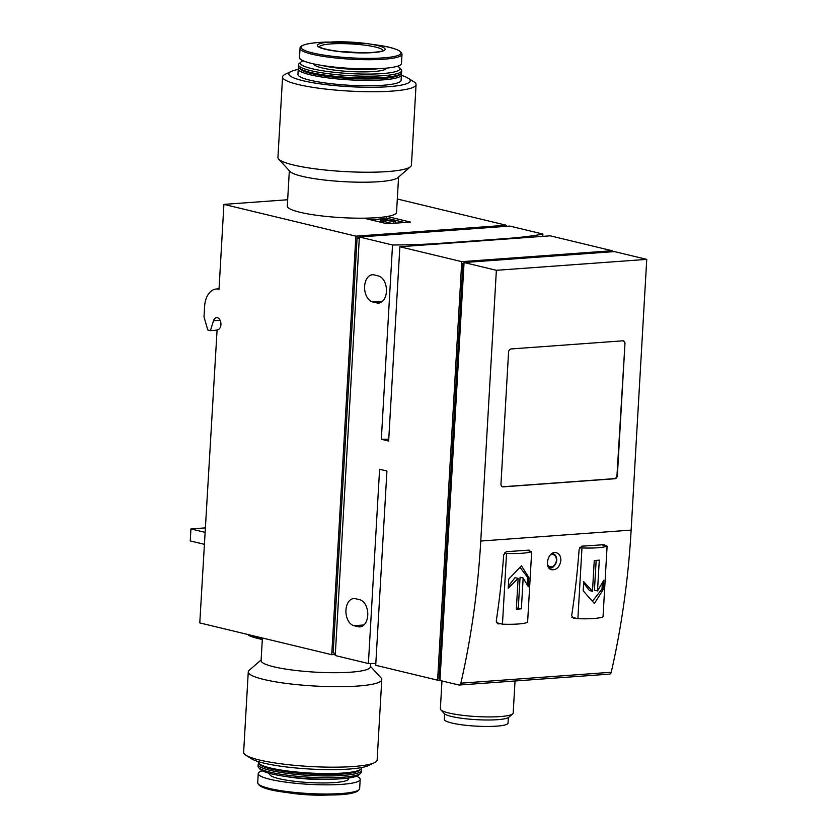 <?xml version="1.0" encoding="UTF-8"?>
<svg xmlns="http://www.w3.org/2000/svg" width="837" height="837" viewBox="0 0 837 837"><rect width="100%" height="100%" fill="white"/><g stroke="black" fill="none" stroke-linecap="round" stroke-linejoin="round"><path stroke-width="1.26" d="M335.302 654.44L331.734 654.701L199.781 622.916L217.097 329.778A6.079 3.892 -94.2 0 0 217.474 329.778A6.079 3.892 -94.2 0 0 220.916 323.427A6.079 3.892 -94.2 0 0 216.595 317.652A6.079 3.892 -94.2 0 0 213.487 320.78L220.11 320.299M604.555 544.636L581.673 546.205L579.131 549.365A607.84 389.32 85.8 0 1 571.671 615.655L573.544 618.417L576.023 618.24M609.221 674.067A3.034 1.946 -94.2 0 0 609.618 674.109A3.034 1.946 -94.2 0 0 611.24 672.257A607.84 389.32 -94.2 0 0 631.14 530.103L646.75 259.376L614.442 251.592L464.064 262.525L439.969 680.46L458.843 685.001A3.034 1.946 -94.2 0 0 459.241 685.032A3.034 1.946 -94.2 0 0 460.863 683.18A607.84 389.32 -94.2 0 0 480.762 541.037L496.372 270.299L646.75 259.376M529.141 550.118L506.249 551.688L503.707 554.847A607.84 389.32 85.8 0 1 496.247 621.138L498.12 623.9L500.599 623.722M560.853 560.769C560.999 556.469 559.503 553.791 556.364 552.744C548.277 550.233 543.454 568.323 551.771 569.756C556.595 570.018 559.618 567.026 560.853 560.769M571.828 617.225L577.886 618.689L581.966 547.932A30.394 4.677 3.3 0 0 607.107 546.101L601.541 544.761M577.886 618.689A30.394 4.677 3.3 0 0 603.027 616.859L607.107 546.101M597.513 590.912L599.292 560.141A30.394 4.677 -176.7 0 1 594.26 560.508L592.491 591.278L583.713 581.684L583.18 590.838L594.406 603.519L603.299 589.384L603.822 580.219L597.513 590.912L594.437 590.179L596.153 560.403M496.404 622.707L502.462 624.172L506.542 553.414A30.394 4.677 3.3 0 0 531.683 551.583L526.117 550.244M502.462 624.172A30.394 4.677 3.3 0 0 527.603 622.341L531.683 551.583M528.869 577.593L521.472 565.833L508.75 579.058L508.226 588.212L518.124 578.388L516.345 609.158A30.394 4.677 3.3 0 0 521.378 608.792L523.156 578.022L528.335 586.747L528.869 577.593L527.582 577.289L527.174 584.446M298.914 67.787A51.664 7.941 3.3 0 0 298.254 68.948L297.941 74.347A51.664 7.941 3.3 0 0 349.071 85.248A51.664 7.941 3.3 0 0 401.111 80.289L401.415 74.891A51.664 7.941 3.3 0 0 400.892 73.666M298.223 69.429A60.787 9.343 3.3 0 0 291.234 71.427A60.787 9.343 3.3 0 0 348.987 86.65A60.787 9.343 3.3 0 0 408.111 78.176A60.787 9.343 3.3 0 0 401.394 75.372M392.532 244.99L359.366 237.007L509.754 226.074L542.91 234.057A176.272 27.108 -176.7 0 1 506.082 238.545L440.9 243.285A176.272 27.108 -176.7 0 1 392.532 244.99L381.327 439.268L388.65 441.036L399.856 246.758L461.742 261.657L437.615 680.188L375.719 665.289L386.924 471.011L379.6 469.254L368.395 663.521A176.272 27.108 3.3 0 0 375.823 663.459M359.366 237.007L335.239 655.538L368.395 663.521M204.312 544.312L190.25 540.922L190.941 528.932L205.253 527.896M190.941 528.932L205.002 532.322M397.303 198.997L506.249 225.237L355.871 236.16L223.908 204.385L219.022 289.236A20.663 13.235 -94.2 0 0 216.344 289.006A20.663 13.235 -94.2 0 0 204.605 306.436L204.008 316.93L207.806 329.998L210.422 330.636L216.762 330.165M210.422 330.636L213.487 320.78M217.097 329.778L217.84 329.715M398.569 177.067L396.539 212.378A54.708 8.412 -176.7 0 1 387.217 216.49A54.708 8.412 -176.7 0 1 363.938 218.185A54.708 8.412 -176.7 0 1 287.3 206.08L289.34 170.769M363.938 218.185L387.112 223.761L410.392 222.077L387.217 216.49M223.908 204.385L287.666 199.75M355.871 236.16L331.734 654.701M506.249 225.237L506.186 226.335M359.293 238.304L357.096 237.781L359.335 237.614M335.365 653.425L333.157 652.891L357.096 237.781M376.88 302.931A13.674 8.757 -94.2 0 0 378.648 303.078A13.674 8.757 -94.2 0 0 386.453 290.177A13.674 8.757 -94.2 0 0 378.439 275.948L374.16 274.913A13.674 8.757 -94.2 0 0 372.381 274.766A13.674 8.757 -94.2 0 0 364.587 287.666A13.674 8.757 -94.2 0 0 372.601 301.895L376.88 302.931L380.375 302.68M358.215 626.725A13.674 8.757 -94.2 0 0 359.983 626.871A13.674 8.757 -94.2 0 0 367.778 613.971A13.674 8.757 -94.2 0 0 359.764 599.742L355.484 598.706A13.674 8.757 -94.2 0 0 353.716 598.56A13.674 8.757 -94.2 0 0 345.911 611.46A13.674 8.757 -94.2 0 0 353.925 625.689L358.215 626.725L361.71 626.474M612.067 251.759L612.129 250.734L550.233 235.825L399.856 246.758M542.91 234.057L542.774 236.369M381.327 439.268A176.272 27.108 3.3 0 0 388.755 439.205M437.615 680.188L439.99 680.021M461.742 261.657L612.129 250.734M440.074 678.64L439.038 678.388L462.976 263.268L464.022 263.195M464.001 263.519L462.976 263.268M624.967 343.651L617.361 475.573A3.034 2.291 -76.5 0 1 614.86 478.733L503.121 486.862A3.034 2.291 -76.5 0 1 502.587 486.82A3.034 2.291 -76.5 0 1 500.965 484.027L508.572 352.115A3.034 2.291 -76.5 0 1 511.072 348.945L622.812 340.826A3.034 2.291 -76.5 0 1 623.356 340.868A3.034 2.291 -76.5 0 1 624.967 343.651L616.974 475.479A3.034 2.291 -76.5 0 1 614.473 478.638L502.734 486.768A3.034 2.291 -76.5 0 1 502.399 486.757M496.372 270.299L464.064 262.525M515.037 680.983L513.186 713.061A36.472 5.608 -176.7 0 1 512.694 713.898A36.472 5.608 -176.7 0 1 500.128 716.577A36.472 5.608 -176.7 0 1 463.824 715.478A36.472 5.608 -176.7 0 1 440.754 709.755A36.472 5.608 -176.7 0 1 440.367 708.855L441.967 680.941M512.694 713.898L508.802 717.278A32.737 5.032 -176.7 0 1 497.523 719.684A32.737 5.032 -176.7 0 1 464.933 718.69A32.737 5.032 -176.7 0 1 444.227 713.553L440.754 709.755M508.352 717.602L508.038 723.074A31.911 4.907 -176.7 0 1 496.613 726.15A31.911 4.907 -176.7 0 1 462.558 724.905A31.911 4.907 -176.7 0 1 444.321 719.391L444.635 713.919M261.134 659.933L249.175 670.332A66.866 10.285 3.3 0 0 248.265 671.891L243.63 752.369A66.866 10.285 3.3 0 0 245.942 755.277L251.602 758.824A60.787 9.343 3.3 0 0 309.638 769.015A60.787 9.343 3.3 0 0 368.468 765.573L374.505 762.695A66.866 10.285 3.3 0 0 377.131 760.069L381.777 679.581A66.866 10.285 3.3 0 0 381.055 677.939L370.362 666.231M245.942 755.277A66.866 10.285 3.3 0 0 309.784 766.483A66.866 10.285 3.3 0 0 374.505 762.695M248.265 671.891A66.866 10.285 3.3 0 0 314.43 686.005A66.866 10.285 3.3 0 0 381.777 679.581M262.399 638.003L261.092 660.592A54.708 8.412 3.3 0 0 315.225 672.142A54.708 8.412 3.3 0 0 370.331 666.89L370.519 663.511M258.319 761.628L258.288 762.109A51.664 7.941 3.3 0 0 258.842 763.375A51.664 7.941 3.3 0 0 309.408 773.011A51.664 7.941 3.3 0 0 360.747 769.255A51.664 7.941 3.3 0 0 361.448 768.052L361.479 767.571M258.842 763.375L259.972 764.61A50.45 7.753 3.3 0 0 309.355 774.026A50.45 7.753 3.3 0 0 359.481 770.354L360.747 769.255M258.811 763.334A51.664 7.941 3.3 0 0 258.152 764.505A51.664 7.941 3.3 0 0 309.272 775.407A51.664 7.941 3.3 0 0 361.312 770.448A51.664 7.941 3.3 0 0 360.789 769.213M258.152 764.505L258.047 766.305A51.664 7.941 3.3 0 0 258.602 767.571A51.664 7.941 3.3 0 0 309.167 777.207A51.664 7.941 3.3 0 0 360.506 773.451A51.664 7.941 3.3 0 0 361.207 772.248L361.312 770.448M258.602 767.571L260.297 769.433A49.843 7.669 3.3 0 0 309.083 778.724A49.843 7.669 3.3 0 0 358.613 775.104L360.506 773.451M262.201 770.783A51.057 7.847 3.3 0 0 258.235 773.534A51.057 7.847 3.3 0 0 308.759 784.311A51.057 7.847 3.3 0 0 360.182 779.414A51.057 7.847 3.3 0 0 356.562 776.223M291.234 71.427L285.208 74.305A66.866 10.285 3.3 0 0 282.571 76.931L277.936 157.419A66.866 10.285 3.3 0 0 278.658 159.061L289.968 171.449A54.708 8.412 3.3 0 0 343.505 181.65A54.708 8.412 3.3 0 0 397.868 177.674L410.528 166.668A66.866 10.285 3.3 0 0 411.438 165.109L416.073 84.631A66.866 10.285 3.3 0 0 413.771 81.723L408.111 78.176M278.658 159.061A66.866 10.285 3.3 0 0 344.091 171.533A66.866 10.285 3.3 0 0 410.528 166.668M282.571 76.931A66.866 10.285 3.3 0 0 348.736 91.045A66.866 10.285 3.3 0 0 416.073 84.631M360.025 52.804A30.394 4.677 3.3 0 0 341.914 51.758M298.254 68.948A51.664 7.941 3.3 0 0 349.374 79.85A51.664 7.941 3.3 0 0 401.415 74.891M303.14 60.777A49.843 7.669 3.3 0 0 301.1 61.896L299.196 63.549A51.664 7.941 3.3 0 0 298.495 64.752L298.39 66.552A51.664 7.941 3.3 0 0 298.955 67.818L300.085 69.063A50.45 7.753 3.3 0 0 349.458 78.469A50.45 7.753 3.3 0 0 399.594 74.796L400.86 73.698A51.664 7.941 3.3 0 0 401.551 72.495L401.655 70.695A51.664 7.941 3.3 0 0 401.101 69.429L399.406 67.567A49.843 7.669 3.3 0 0 397.502 66.217M300.044 48.41L299.52 57.586A51.057 7.847 3.3 0 0 350.044 68.362A51.057 7.847 3.3 0 0 401.467 63.466L402.001 54.29C401.331 50.189 392.323 47.008 374.976 44.748A50.053 7.7 3.3 0 1 391.653 56.958A50.053 7.7 3.3 0 1 317.056 53.903A50.053 7.7 3.3 0 1 319.033 42.446A50.053 7.7 3.3 0 1 327.989 42.038L319.012 42.457C305.955 43.514 299.636 45.501 300.044 48.41A51.057 7.847 3.3 0 0 350.567 59.186A51.057 7.847 3.3 0 0 402.001 54.29M313.77 63.915A36.472 5.608 3.3 0 0 349.856 71.522A36.472 5.608 3.3 0 0 386.579 68.111M301.1 61.896A49.843 7.669 3.3 0 0 349.74 73.572A49.843 7.669 3.3 0 0 399.406 67.567M298.495 64.752A51.664 7.941 3.3 0 0 349.625 75.654A51.664 7.941 3.3 0 0 401.655 70.695M298.955 67.818A51.664 7.941 3.3 0 0 349.521 77.454A51.664 7.941 3.3 0 0 400.86 73.698M623.157 340.837A3.034 2.291 -76.5 0 1 624.58 343.557M579.842 547.419L581.966 547.932M504.418 552.901L506.542 553.414M521.378 608.792L518.302 608.049L520.07 577.279L523.156 578.022M518.302 608.049L516.408 608.196M508.341 586.13L515.048 577.645L518.124 578.388M520.122 567.496L527.582 577.289M602.358 583.169L602.012 589.07L603.299 589.384M602.012 589.07L592.502 601.112M583.64 582.96L589.405 590.545L592.491 591.278M404.574 222.496L386.506 218.143L386.589 216.595M370.1 219.671A53.798 8.276 3.3 0 0 386.506 218.143M385.794 219.493L382.017 219.765L395.838 221.91L392.982 220.654L393.495 221.345L385.794 219.493M387.573 219.922L387.604 219.357M392.951 221.219L392.982 220.654M395.765 223.134L395.838 221.91M393.808 223.28L393.882 222.056M380.385 219.367L380.28 221.167L381.913 221.564L383.733 221.428L383.838 219.629M383.733 221.428L391.957 223.416M381.913 221.564L382.017 219.765M262.316 639.531L257.085 638.265A91.181 68.603 -76.5 0 1 248.871 635.545A1.82 1.371 -76.5 0 1 248.118 634.561M480.762 541.037L631.14 530.103M460.863 683.18L611.24 672.257M372.601 301.895L382.655 301.174M353.925 625.689L363.98 624.967M287.217 776.684A36.472 5.608 3.3 0 0 331.044 779.205M270.058 773.534A39.506 6.079 3.3 0 0 308.863 782.543A39.506 6.079 3.3 0 0 348.443 778.054M258.235 773.534L257.712 782.71A51.057 7.847 3.3 0 0 308.236 793.486A51.057 7.847 3.3 0 0 359.659 788.59L360.182 779.414M258.696 784.374A50.053 7.7 3.3 0 0 284.726 792.252A50.053 7.7 3.3 0 0 331.724 794.962A50.053 7.7 3.3 0 0 358.487 790.128M257.712 782.71C258.382 786.811 267.38 789.992 284.726 792.252L292.27 793.319A33.919 5.221 3.3 0 0 324.107 795.15L331.724 794.962C348.726 794.857 358.037 792.723 359.659 788.59M382.917 50.565A31.806 4.886 3.3 0 0 364.472 45.125A31.806 4.886 3.3 0 0 330.803 43.922A31.806 4.886 3.3 0 0 319.431 46.903M329.527 42.132A33.919 5.221 3.3 0 0 328.188 49.896A33.919 5.221 3.3 0 0 378.742 51.967A33.919 5.221 3.3 0 0 367.443 43.681A33.919 5.221 3.3 0 0 335.595 41.85A33.919 5.221 3.3 0 0 329.527 42.132M321.806 65.412A36.472 5.608 3.3 0 0 378.439 68.676M547.482 564.556A6.267 4.719 103.5 0 0 552.723 566.429A6.267 4.719 103.5 0 0 556.385 560.309A6.267 4.719 103.5 0 0 551.939 554.471A6.267 4.719 103.5 0 0 550.327 554.941M548.277 566.89A7.083 5.325 103.5 0 0 549.668 567.476A7.083 5.325 103.5 0 0 556.647 560.173A7.083 5.325 103.5 0 0 552.985 553.707A7.083 5.325 103.5 0 0 552.012 553.571M262.358 638.798L248.871 635.545M216.344 289.006L219.043 288.817M459.241 685.032L609.618 674.109M292.27 793.319L324.107 795.15M374.976 44.748L367.443 43.681L327.989 42.038M319.42 47.123L322.841 48.41C335.114 51.653 350.588 53.076 369.263 52.689C386.286 51.381 381.703 50.429 383.053 50.461L382.907 50.785M552.148 553.487L552.985 553.707C555.475 554.492 556.741 556.668 556.783 560.235C554.376 566.733 552.012 569.139 549.668 567.476L548.455 567.214"/></g></svg>
